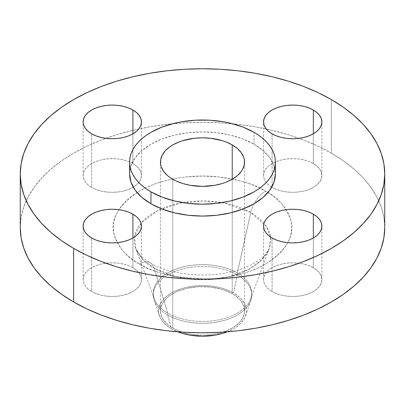 <?xml version="1.0" encoding="UTF-8"?>
<svg xmlns="http://www.w3.org/2000/svg" width="405" height="405" viewBox="0 0 405 405"><rect width="100%" height="100%" fill="white"/><g stroke="black" fill="none" stroke-linecap="round" stroke-linejoin="round"><path stroke-width="0.3" stroke-dasharray="2.02 1.52" d="M313.328 267.74A29.16 16.838 0 0 0 281.551 264.095A29.16 16.838 0 0 0 263.549 279.647A29.16 16.838 0 0 0 272.089 291.549L272.089 237.983L272.089 291.549L268.464 289.003L265.771 286.092L264.111 282.933L263.549 279.647L264.111 276.362L265.771 273.203L268.464 270.292L272.089 267.74L276.509 265.65L281.551 264.095L287.018 263.134L292.709 262.81L298.399 263.134L303.866 264.095L308.909 265.65L313.328 267.74L316.953 270.292L319.651 273.203L321.307 276.362L321.869 279.647L321.307 282.933L319.651 286.092L316.953 289.003L313.328 291.549L308.909 293.645L303.866 295.199L298.399 296.161L292.709 296.48L287.018 296.161L281.551 295.199L276.509 293.645L272.089 291.549A29.16 16.838 0 0 0 303.866 295.199A29.16 16.838 0 0 0 321.869 279.647A29.16 16.838 0 0 0 313.328 267.74L313.328 237.983L313.328 267.74M132.911 267.74A29.16 16.838 0 0 0 101.134 264.095A29.16 16.838 0 0 0 83.131 279.647A29.16 16.838 0 0 0 91.672 291.549L91.672 237.983L91.672 291.549L88.047 289.003L85.349 286.092L83.693 282.933L83.131 279.647L83.693 276.362L85.349 273.203L88.047 270.292L91.672 267.74L96.091 265.65L101.134 264.095L106.601 263.134L112.291 262.81L117.982 263.134L123.449 264.095L128.491 265.65L132.911 267.74L136.536 270.292L139.229 273.203L140.889 276.362L141.451 279.647L140.889 282.933L139.229 286.092L136.536 289.003L132.911 291.549L128.491 293.645L123.449 295.199L117.982 296.161L112.291 296.48L106.601 296.161L101.134 295.199L96.091 293.645L91.672 291.549A29.16 16.838 0 0 0 123.449 295.199A29.16 16.838 0 0 0 141.451 279.647A29.16 16.838 0 0 0 132.911 267.74L132.911 237.983L132.911 267.74M132.911 163.579A29.16 16.838 0 0 0 101.134 159.929A29.16 16.838 0 0 0 83.131 175.481A29.16 16.838 0 0 0 91.672 187.388L91.672 133.817L91.672 187.388L88.047 184.837L85.349 181.926L83.693 178.767L83.131 175.481L83.693 172.201L85.349 169.042L88.047 166.131L91.672 163.579L96.091 161.484L101.134 159.929L106.601 158.973L112.291 158.649L117.982 158.973L123.449 159.929L128.491 161.484L132.911 163.579L136.536 166.131L139.229 169.042L140.889 172.201L141.451 175.481L140.889 178.767L139.229 181.926L136.536 184.837L132.911 187.388L128.491 189.479L123.449 191.038L117.982 191.995L112.291 192.319L106.601 191.995L101.134 191.038L96.091 189.479L91.672 187.388A29.16 16.838 0 0 0 133.265 187.176A29.16 16.838 0 0 0 141.451 175.481A29.16 16.838 0 0 0 132.911 163.579L132.911 133.817L132.911 163.579M313.328 163.579A29.16 16.838 0 0 0 281.551 159.929A29.16 16.838 0 0 0 263.549 175.481A29.16 16.838 0 0 0 271.73 187.176A29.16 16.838 0 0 0 272.089 187.388L272.089 133.817L272.089 187.388L268.464 184.837L265.771 181.926L264.111 178.767L263.549 175.481L264.111 172.201L265.771 169.042L268.464 166.131L272.089 163.579L276.509 161.484L281.551 159.929L287.018 158.973L292.709 158.649L298.399 158.973L303.866 159.929L308.909 161.484L313.328 163.579L316.953 166.131L319.651 169.042L321.307 172.201L321.869 175.481L321.307 178.767L319.651 181.926L316.953 184.837L313.328 187.388L308.909 189.479L303.866 191.038L298.399 191.995L292.709 192.319L287.018 191.995L281.551 191.038L276.509 189.479L272.089 187.388A29.16 16.838 0 0 0 303.866 191.038A29.16 16.838 0 0 0 321.869 175.481A29.16 16.838 0 0 0 313.328 163.579L313.328 133.817L313.328 163.579M227.245 331.811A43.872 25.328 0 0 0 245.546 315.779A43.872 25.328 0 0 0 233.523 292.987L237.295 274.823L237.295 272.95A49.207 28.411 180 0 1 251.707 293.043A49.207 28.411 180 0 1 221.332 319.287A49.207 28.411 180 0 1 167.705 313.131L154.224 268.231A21.87 12.626 120 0 0 150.28 262.885A21.87 12.626 120 0 0 139.396 263.999A21.87 12.626 -60 0 1 150.28 262.885A21.87 12.626 -60 0 1 154.224 268.231L143.573 260.263L135.736 248.599L134.647 236.004L141.715 222.421L157.742 210.6L179.947 203.163L203.305 200.951L223.717 202.9L250.776 212.493A21.87 12.626 -60 0 1 265.604 191.135C255.479 184.315 238.651 179.456 215.121 176.56C191.884 174.327 160.567 178.62 139.396 191.135C118.209 205.112 109.795 219.682 114.154 234.854C119.171 248.437 127.585 258.152 139.396 263.999L133.513 260.253L128.299 256.193L123.793 251.854L120.052 247.283L117.101 242.524L114.969 237.619L113.689 232.617L113.258 227.564L113.689 222.517L114.969 217.515L117.101 212.61L120.052 207.846L123.793 203.28L128.299 198.941L133.513 194.881L139.396 191.135L145.886 187.738L152.918 184.726L160.431 182.123L168.348 179.962L176.595 178.261L185.09 177.031L202.5 176.043L219.91 177.031L228.405 178.261L236.652 179.962L244.569 182.123L252.082 184.726L259.114 187.738L265.604 191.135L271.487 194.881L276.701 198.941L281.207 203.28L284.948 207.846L287.899 212.61L290.031 217.515L291.311 222.517L291.742 227.564L291.311 232.617L290.031 237.619L287.899 242.524L284.948 247.283L281.207 251.854L276.701 256.193L271.487 260.253L265.604 263.999L259.114 267.396L252.082 270.408L244.569 273.005L236.652 275.167L228.405 276.873L219.91 278.098L211.248 278.842L193.752 278.842L176.595 276.873L168.348 275.167L160.431 273.005L152.918 270.408L145.886 267.396L139.396 263.999C149.521 270.818 166.349 275.673 189.879 278.569C213.116 280.807 244.433 276.509 265.604 263.999C286.791 250.022 295.204 235.447 290.846 220.279C285.829 206.692 277.415 196.977 265.604 191.135A21.87 12.626 120 0 0 250.776 212.493A68.268 39.417 180 0 1 263.974 223.216A68.268 39.417 180 0 1 269.264 248.599A68.268 39.417 180 0 1 221.854 278.159A68.268 39.417 180 0 1 154.224 268.231L167.705 313.131L167.705 314.999L171.477 328.809A43.872 25.328 0 0 0 177.755 331.811M237.295 274.823A49.207 28.411 180 0 1 250.786 300.389A49.207 28.411 180 0 1 216.842 322.086A49.207 28.411 180 0 1 167.705 314.999A49.207 28.411 0 0 0 221.332 321.16A49.207 28.411 0 0 0 251.707 294.911A49.207 28.411 0 0 0 237.295 274.823A49.207 28.411 0 0 0 183.667 268.667A49.207 28.411 0 0 0 153.292 294.911A49.207 28.411 0 0 0 167.705 314.999L167.705 313.131A49.207 28.411 0 0 0 216.452 320.284A49.207 28.411 0 0 0 250.624 298.976A49.207 28.411 0 0 0 237.295 272.95L250.776 212.493L237.295 272.95A49.207 28.411 0 0 0 179 268.08A49.207 28.411 0 0 0 154.376 298.976A49.207 28.411 0 0 0 167.705 313.131A49.207 28.411 180 0 1 153.292 293.043A49.207 28.411 180 0 1 183.667 266.794A49.207 28.411 180 0 1 237.295 272.95L237.295 274.823L233.523 292.987A43.872 25.328 0 0 0 181.865 288.547A43.872 25.328 0 0 0 159.454 315.779A43.872 25.328 0 0 0 171.477 328.809L167.705 314.999A49.207 28.411 180 0 1 154.214 300.389A49.207 28.411 180 0 1 179.354 269.841A49.207 28.411 180 0 1 237.295 274.823M331.371 153.161L331.371 99.595L331.371 153.161A182.25 105.219 0 0 0 132.754 130.354A182.25 105.219 0 0 0 20.25 227.564L21.126 217.252L23.753 207.036L28.097 197.022L34.121 187.297L41.771 177.962L50.964 169.108L61.621 160.815L73.629 153.161L86.883 146.23L101.245 140.079L116.589 134.769L132.754 130.354L149.597 126.876L166.946 124.365L184.634 122.852L202.5 122.345L220.366 122.852L238.054 124.365L255.403 126.876L272.246 130.354L288.411 134.769L303.755 140.079L318.117 146.23L331.371 153.161A182.25 105.219 0 0 1 384.75 227.564L383.874 217.252L381.247 207.036L376.903 197.022L370.879 187.297L363.229 177.962L354.036 169.108L343.379 160.815L331.371 153.161M254.046 144.236L254.046 132.329L254.046 144.236A72.9 42.09 0 0 0 174.601 135.108A72.9 42.09 0 0 0 129.6 173.993L131.002 165.782L135.148 157.889L141.887 150.609L150.954 144.236L162 139.001L174.601 135.108L188.279 132.713L202.5 131.909L216.721 132.713L230.399 135.108L243 139.001L254.046 144.236A72.9 42.09 0 0 1 275.4 173.993L273.998 165.782L269.851 157.889L263.113 150.609L254.046 144.236M232.232 293.731A42.049 24.275 0 0 0 186.406 288.466A42.049 24.275 0 0 0 160.451 310.898A42.049 24.275 0 0 0 172.768 328.065L172.768 179.258L172.768 328.065A42.049 24.275 0 0 0 218.594 333.325A42.049 24.275 0 0 0 244.549 310.898A42.049 24.275 0 0 0 232.232 293.731L232.232 179.258L232.232 293.731L235.006 295.498L239.583 299.452L241.35 301.609L243.739 306.16L244.549 310.898L244.347 313.278L242.737 317.945L239.583 322.339L235.006 326.298L232.232 328.065L225.863 331.082L218.594 333.325L210.701 334.707L202.5 335.173L194.299 334.707L186.406 333.325L179.137 331.082L172.768 328.065L169.994 326.298L167.538 324.385L163.65 320.188L161.261 315.632L160.451 310.898L160.653 308.519L162.263 303.851L163.65 301.609L167.538 297.412L169.994 295.498L175.826 292.132L179.137 290.714L186.406 288.466L198.379 286.74L210.701 287.089L222.32 289.489L225.863 290.714L232.232 293.731M154.224 268.231A68.268 39.417 180 0 1 135.736 248.599A68.268 39.417 180 0 1 141.026 223.216A68.268 39.417 180 0 1 250.776 212.493L266.287 226.319L270.454 236.576L269.264 248.599L261.762 259.934L247.971 269.76L229.681 276.519L209.871 279.546L175.689 276.61L154.224 268.231M226.876 331.958L233.523 328.809L236.414 326.967L241.193 322.836L244.483 318.249L246.159 313.379L246.372 310.898L246.159 308.413L244.483 303.542L241.193 298.956L238.975 296.825L233.523 292.987L230.334 291.317L223.18 288.557L219.287 287.494L211.061 286.057L202.5 285.571L193.939 286.057L185.713 287.494L181.82 288.557L174.666 291.317L171.477 292.987L166.025 296.825L163.807 298.956L160.517 303.542L158.841 308.413L158.628 310.898L158.841 313.379L160.517 318.249L163.807 322.836L168.586 326.967L171.477 328.809L178.124 331.958M263.549 279.647L263.549 226.076M83.131 279.647L83.131 226.076M83.131 175.481L83.131 121.915M263.549 175.481L263.549 121.915M250.624 298.976L269.264 248.599L266.014 253.879L261.245 258.466C256.927 261.979 251.135 265.154 243.876 267.983C216.422 279.298 172.019 276.418 150.331 262.916L143.947 258.618C139.183 254.542 136.444 251.206 135.736 248.599L154.376 298.976M250.786 300.389L245.546 315.779M251.707 293.043L251.707 294.911M160.451 310.898L160.451 162.091M244.549 310.898L244.549 162.091M153.292 293.043L153.292 294.911M154.214 300.389L159.454 315.779M321.869 175.481L321.869 121.915M141.451 175.481L141.451 121.915M141.451 279.647L141.451 226.076M321.869 279.647L321.869 226.076"/><path stroke-width="0.61" d="M313.328 214.174L313.328 237.983L316.953 235.432L319.651 232.521L321.307 229.362L321.869 226.076L321.307 222.79L319.651 219.631L316.953 216.726L313.328 214.174L308.909 212.078L303.866 210.524L298.399 209.562L292.709 209.243L287.018 209.562L281.551 210.524L276.509 212.078L272.089 214.174L268.464 216.726L265.771 219.631L264.111 222.79L263.549 226.076A29.16 16.838 180 0 1 281.551 210.524A29.16 16.838 180 0 1 313.328 214.174A29.16 16.838 180 0 1 321.869 226.076A29.16 16.838 180 0 1 303.866 241.628A29.16 16.838 180 0 1 272.089 237.983A29.16 16.838 180 0 1 263.549 226.076L264.111 229.362L265.771 232.521L268.464 235.432L272.089 237.983L276.509 240.074L281.551 241.628L287.018 242.59L292.709 242.914L298.399 242.59L303.866 241.628L308.909 240.074L313.328 237.983L313.328 214.174M132.911 214.174L132.911 237.983L136.536 235.432L139.229 232.521L140.889 229.362L141.451 226.076L140.889 222.79L139.229 219.631L136.536 216.726L132.911 214.174L128.491 212.078L123.449 210.524L117.982 209.562L112.291 209.243L106.601 209.562L101.134 210.524L96.091 212.078L91.672 214.174L88.047 216.726L85.349 219.631L83.693 222.79L83.131 226.076A29.16 16.838 180 0 1 101.134 210.524A29.16 16.838 180 0 1 132.911 214.174A29.16 16.838 180 0 1 141.451 226.076A29.16 16.838 180 0 1 123.449 241.628A29.16 16.838 180 0 1 91.672 237.983A29.16 16.838 180 0 1 83.131 226.076L83.693 229.362L85.349 232.521L88.047 235.432L91.672 237.983L96.091 240.074L101.134 241.628L106.601 242.59L112.291 242.914L117.982 242.59L123.449 241.628L128.491 240.074L132.911 237.983L132.911 214.174M132.911 110.008L132.911 133.817L136.536 131.266L139.229 128.355L140.889 125.196L141.451 121.915L140.889 118.63L139.229 115.471L136.536 112.56L132.911 110.008L128.491 107.917L123.449 106.358L117.982 105.401L112.291 105.077L106.601 105.401L101.134 106.358L96.091 107.917L91.672 110.008L88.047 112.56L85.349 115.471L83.693 118.63L83.131 121.915A29.16 16.838 180 0 1 101.134 106.358A29.16 16.838 180 0 1 132.911 110.008A29.16 16.838 180 0 1 141.451 121.915A29.16 16.838 180 0 1 123.449 137.467A29.16 16.838 180 0 1 91.672 133.817A29.16 16.838 180 0 1 83.131 121.915L83.693 125.196L85.349 128.355L88.047 131.266L91.672 133.817L96.091 135.913L101.134 137.467L106.601 138.424L112.291 138.748L117.982 138.424L123.449 137.467L128.491 135.913L132.911 133.817L132.911 110.008M313.328 110.008L313.328 133.817L316.953 131.266L319.651 128.355L321.307 125.196L321.869 121.915L321.307 118.63L319.651 115.471L316.953 112.56L313.328 110.008L308.909 107.917L303.866 106.358L298.399 105.401L292.709 105.077L287.018 105.401L281.551 106.358L276.509 107.917L272.089 110.008L268.464 112.56L265.771 115.471L264.111 118.63L263.549 121.915A29.16 16.838 180 0 1 281.551 106.358A29.16 16.838 180 0 1 313.328 110.008A29.16 16.838 180 0 1 321.869 121.915A29.16 16.838 180 0 1 303.866 137.467A29.16 16.838 180 0 1 272.089 133.817A29.16 16.838 180 0 1 263.549 121.915L264.111 125.196L265.771 128.355L268.464 131.266L272.089 133.817L276.509 135.913L281.551 137.467L287.018 138.424L292.709 138.748L298.399 138.424L303.866 137.467L308.909 135.913L313.328 133.817L313.328 110.008M177.755 331.811A43.872 25.328 0 0 0 227.245 331.811L223.18 333.234L215.237 335.137L202.5 336.226L189.763 335.137L181.82 333.234L177.755 331.811M73.629 248.397L73.629 301.968A182.25 105.219 0 0 0 272.246 324.775A182.25 105.219 0 0 0 384.75 227.564L383.874 237.877L381.247 248.093L376.903 258.112L370.879 267.832L363.229 277.167L354.036 286.021L343.379 294.319L331.371 301.968L318.117 308.904L303.755 315.055L288.411 320.36L272.246 324.775L255.403 328.258L238.054 330.763L220.366 332.282L202.5 332.788L184.634 332.282L166.946 330.763L149.597 328.258L132.754 324.775L116.589 320.36L101.245 315.055L86.883 308.904L73.629 301.968L73.629 248.397L61.621 240.747L50.964 232.455L41.771 223.595L34.121 214.26L28.097 204.54L23.753 194.522L21.126 184.31L20.25 173.993L21.126 163.681L23.753 153.47L28.097 143.451L34.121 133.726L41.771 124.396L50.964 115.536L61.621 107.244L73.629 99.595L86.883 92.659L101.245 86.508L116.589 81.197L132.754 76.783L149.597 73.305L166.946 70.794L184.634 69.28L202.5 68.774L220.366 69.28L238.054 70.794L255.403 73.305L272.246 76.783L288.411 81.197L303.755 86.508L318.117 92.659L331.371 99.595A182.25 105.219 180 0 1 384.75 173.993A182.25 105.219 180 0 1 272.246 271.208A182.25 105.219 180 0 1 73.629 248.397A182.25 105.219 180 0 1 20.25 173.993A182.25 105.219 180 0 1 132.754 76.783A182.25 105.219 180 0 1 331.371 99.595L343.379 107.244L354.036 115.536L363.229 124.396L370.879 133.726L376.903 143.451L381.247 153.47L383.874 163.681L384.75 173.993L383.874 184.31L381.247 194.522L376.903 204.54L370.879 214.26L363.229 223.595L354.036 232.455L343.379 240.747L331.371 248.397L318.117 255.332L303.755 261.483L288.411 266.794L272.246 271.208L255.403 274.686L238.054 277.192L220.366 278.711L202.5 279.217L184.634 278.711L166.946 277.192L149.597 274.686L132.754 271.208L116.589 266.794L101.245 261.483L86.883 255.332L73.629 248.397M150.954 191.854L150.954 203.756A72.9 42.09 0 0 0 230.399 212.878A72.9 42.09 0 0 0 275.4 173.993L273.998 182.204L269.851 190.102L263.113 197.377L254.046 203.756L243 208.99L230.399 212.878L216.721 215.273L202.5 216.083L188.279 215.273L174.601 212.878L162 208.99L150.954 203.756L150.954 191.854L146.149 188.791L141.887 185.475L138.206 181.931L135.148 178.195L132.739 174.307L131.002 170.302L129.949 166.217L129.6 162.091L129.949 157.965L131.002 153.88L132.739 149.87L135.148 145.982L138.206 142.251L141.887 138.707L146.149 135.391L150.954 132.329L162 127.094L174.601 123.206L181.339 121.814L195.357 120.204L209.643 120.204L223.661 121.814L230.399 123.206L243 127.094L254.046 132.329A72.9 42.09 180 0 1 275.4 162.091A72.9 42.09 180 0 1 230.399 200.976A72.9 42.09 180 0 1 150.954 191.854A72.9 42.09 180 0 1 129.6 162.091A72.9 42.09 180 0 1 174.601 123.206A72.9 42.09 180 0 1 254.046 132.329L258.851 135.391L263.113 138.707L266.794 142.251L269.851 145.982L272.261 149.87L273.998 153.88L275.051 157.965L275.4 162.091L275.051 166.217L273.998 170.302L272.261 174.307L269.851 178.195L266.794 181.931L263.113 185.475L258.851 188.791L254.046 191.854L243 197.083L230.399 200.976L216.721 203.371L202.5 204.181L188.279 203.371L174.601 200.976L162 197.083L150.954 191.854M232.232 144.924L232.232 179.258L232.232 144.924A42.049 24.275 180 0 1 244.549 162.091A42.049 24.275 180 0 1 218.594 184.518A42.049 24.275 180 0 1 172.768 179.258A42.049 24.275 180 0 1 160.451 162.091A42.049 24.275 180 0 1 186.406 139.659A42.049 24.275 180 0 1 232.232 144.924L225.863 141.907L222.32 140.682L210.701 138.282L202.5 137.811L194.299 138.282L182.68 140.682L179.137 141.907L172.768 144.924L169.994 146.691L165.417 150.645L162.263 155.044L160.653 159.712L160.653 164.47L161.261 166.825L163.65 171.381L167.538 175.578L169.994 177.491L175.826 180.858L182.68 183.5L190.294 185.323L202.5 186.366L214.706 185.323L222.32 183.5L225.863 182.275L232.232 179.258L237.462 175.578L241.35 171.381L242.737 169.138L244.347 164.47L244.347 159.712L243.739 157.353L241.35 152.801L237.462 148.605L232.232 144.924M129.6 173.993A72.9 42.09 0 0 0 150.954 203.756L141.887 197.377L135.148 190.102L131.002 182.204L129.6 173.993L129.6 162.091M20.25 227.564A182.25 105.219 0 0 0 73.629 301.968L61.621 294.319L50.964 286.021L41.771 277.167L34.121 267.832L28.097 258.112L23.753 248.093L21.126 237.877L20.25 227.564L20.25 173.993M384.75 173.993L384.75 227.564M275.4 162.091L275.4 173.993"/></g></svg>
